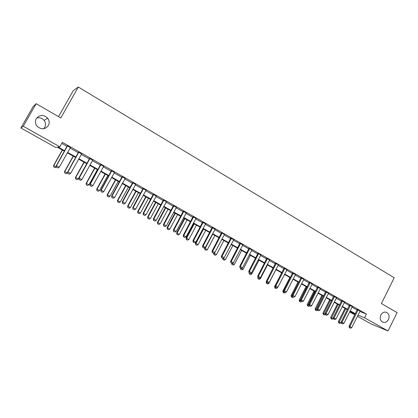 <?xml version="1.0" encoding="UTF-8"?>
<svg xmlns="http://www.w3.org/2000/svg" width="418" height="418" viewBox="0 0 418 418"><rect width="100%" height="100%" fill="white"/><g stroke="black" fill="none" stroke-linecap="round" stroke-linejoin="round"><path stroke-width="0.63" d="M36.679 118.043C39.605 117.286 42.082 118.064 44.109 120.379C45.724 122.646 45.938 124.966 44.736 127.344L43.618 128.76M48.368 125.572C45.113 129.57 41.392 129.831 37.202 126.372C35.248 123.921 34.934 121.361 36.267 118.675C39.741 114.569 43.556 114.422 47.709 118.231C49.408 120.619 49.627 123.07 48.368 125.572M388.505 319.467C387.298 321.641 385.652 322.633 383.557 322.44C380.427 321.327 379.518 318.877 380.824 315.088C381.979 312.998 383.562 312 385.579 312.094C388.844 313.113 389.822 315.574 388.505 319.467M58.536 116.638L73.181 90.722L78.297 87.012L394.216 277.751L381.42 303.546L397.1 312.622L388.05 330.988L371.116 323.94L357.39 316.264M354.777 314.801L349.615 311.912M64.44 151.191L57.318 147.204L55.672 147.47L20.9 128.012L23.272 126.257L59.858 146.791L58.107 147.073L64.685 150.757M23.272 126.257L36.147 103.674L33.116 106.595L20.9 128.012M359.799 311.441L366.408 314.059L62.355 142.345L59.858 146.791M61.765 143.4L67.115 146.42M69.999 148.045L78.375 152.769M81.254 154.388L89.483 159.033M92.352 160.648L100.445 165.214M103.303 166.824L111.261 171.312M114.109 172.916L121.931 177.331M124.768 178.93L132.464 183.272M135.291 184.866L142.857 189.129M145.678 190.723L153.113 194.919M155.93 196.502L163.245 200.63M166.045 202.207L173.24 206.267M176.035 207.84L183.11 211.832M185.895 213.405L192.86 217.329M195.634 218.896L202.484 222.757M205.248 224.314L211.989 228.118M214.747 229.67L221.373 233.411M224.121 234.958L230.647 238.636M233.385 240.183L239.807 243.804M242.534 245.34L248.851 248.903M251.573 250.439L257.786 253.945M260.503 255.471L266.616 258.925M269.323 260.451L275.342 263.842M278.038 265.362L283.963 268.706M286.649 270.221L292.48 273.508M295.16 275.018L300.903 278.257M303.567 279.762L309.221 282.949M311.88 284.449L317.445 287.589M320.099 289.084L325.575 292.172M328.219 293.661L333.611 296.702M336.244 298.191L341.558 301.185M344.181 302.663L349.411 305.615M352.029 307.089L357.181 309.994M360.05 311.023L357.343 309.503M352.322 306.613L349.579 305.119M344.448 302.224L341.725 300.688M336.516 297.747L333.783 296.205M328.491 293.217L325.747 291.67M320.371 288.634L317.617 287.082M312.157 284L309.393 282.443M303.849 279.308L301.075 277.745M295.437 274.563L292.657 272.996M286.931 269.762L284.141 268.189M278.445 264.772L275.519 263.324M269.61 259.986L266.799 258.402M260.79 255.011L257.969 253.418M251.866 249.974L249.034 248.376M242.832 244.875L239.989 243.271M233.683 239.713L230.83 238.103M224.56 234.352L221.561 232.873M215.051 229.195L212.177 227.575M205.557 223.839L202.673 222.214M195.948 218.415L193.048 216.78M186.214 212.919L183.303 211.283M176.354 207.359L173.433 205.713M166.364 201.722L163.438 200.07M156.248 196.011L153.312 194.354M146.002 190.232L143.055 188.565M135.62 184.369L132.663 182.703M125.102 178.434L122.134 176.757M114.443 172.42L111.465 170.737M103.643 166.322L100.649 164.635M92.697 160.146L89.692 158.453M81.599 153.881L78.589 152.183M70.355 147.533L67.329 145.83M36.147 103.674L60.819 117.96L78.297 87.012M366.408 314.059L364.548 317.795L388.05 330.988M357.965 315.115L364.548 317.795M67.575 152.377L75.966 157.084M78.85 158.699L87.101 163.323M89.974 164.932L98.084 169.478M100.947 171.082L108.92 175.555M111.773 177.154L119.616 181.548M122.458 183.141L130.17 187.463M133.002 189.051L140.584 193.299M143.411 194.887L150.867 199.062M153.683 200.645L161.014 204.752M163.825 206.325L171.035 210.369M173.836 211.936L180.926 215.913M183.716 217.475L190.692 221.388M193.477 222.946L200.337 226.791M203.111 228.348L209.862 232.131M212.626 233.678L219.267 237.403M222.021 238.944L228.557 242.607M231.306 244.149L237.732 247.754M240.47 249.285L246.798 252.833M249.525 254.363L255.753 257.854M258.476 259.374L264.604 262.812M267.311 264.333L273.346 267.713M276.047 269.223L281.983 272.552M284.674 274.062L290.52 277.338M293.201 278.843L298.954 282.066M301.629 283.566L307.293 286.738M309.957 288.232L315.533 291.356M318.187 292.846L323.678 295.923M326.327 297.407L331.73 300.438M334.369 301.916L339.693 304.9M342.321 306.373L347.562 309.31M350.18 310.778L355.342 313.672M349.699 311.744L354.73 313.798L349.997 311.149M347.374 309.681L342.133 306.744M339.505 305.271L334.181 302.287M331.542 300.808L326.134 297.778M323.49 296.299L317.999 293.222M315.339 291.733L309.764 288.608M307.099 287.119L301.435 283.942M298.76 282.448L293.008 279.224M290.322 277.719L284.475 274.443M281.784 272.938L275.843 269.61M273.147 268.1L267.112 264.719M264.401 263.199L258.272 259.766M255.55 258.24L249.321 254.755M246.594 253.224L240.266 249.682M237.529 248.146L231.097 244.546M228.348 243.004L221.812 239.342M219.058 237.8L212.412 234.08M209.648 232.528L202.897 228.745M200.123 227.193L193.257 223.348M190.477 221.791L183.497 217.882M180.707 216.32L173.616 212.344M170.816 210.776L163.6 206.738M160.794 205.165L153.458 201.058M150.642 199.48L143.186 195.3M140.359 193.717L132.778 189.469M129.941 187.881L122.228 183.565M119.386 181.971L111.543 177.577M108.69 175.978L100.712 171.511M97.849 169.907L89.734 165.361M86.86 163.751L78.61 159.127M75.726 157.513L67.329 152.81M349.479 327.733L350.415 328.245L349.479 327.733L349.829 326.651L349.035 326.296L357.38 309.341M360.159 310.898L351.7 327.675L349.829 326.651L358.163 309.769M350.415 328.245L351.7 327.675M349.035 326.296L349.349 327.675M344.996 308.343L338.381 321.531L340.957 322.868L341.26 322.262M338.679 322.863L339.719 323.422L338.679 322.863L338.381 321.531M345.707 308.745L338.805 322.921M340.957 322.868L339.719 323.422M341.642 323.438L342.588 323.955L341.642 323.438L341.981 322.346L341.203 322.001L349.615 304.952M352.405 306.519L343.873 323.386L341.981 322.346L350.383 305.38M342.588 323.955L343.873 323.386M341.203 322.001L341.511 323.38M333.71 319.096L334.666 319.618L333.71 319.096L334.05 317.988L333.282 317.649L341.762 300.516M344.563 302.094L335.962 319.038L334.05 317.988L342.52 300.939M334.666 319.618L335.962 319.038M333.282 317.649L333.585 319.038M325.695 314.702L326.662 315.229L325.695 314.702L326.019 313.584L325.267 313.254L333.82 296.028M336.631 297.616L327.958 314.649L326.019 313.584L334.562 296.446M326.662 315.229L327.958 314.649M325.267 313.254L325.565 314.644M337.383 304.079L330.716 317.33L333.303 318.673L333.444 318.391M331.009 318.668L332.054 319.232L331.009 318.668L330.716 317.33M338.084 304.471L331.129 318.725M333.303 318.673L332.054 319.232M323.255 314.425L324.311 314.989L323.255 314.425L322.968 313.082L325.517 314.404M329.687 299.769L322.968 313.082M330.372 300.155L323.375 314.482M325.523 314.446L324.311 314.989M315.412 310.135L316.478 310.705L315.412 310.135L315.13 308.787L317.403 309.957M321.902 295.406L315.13 308.787M322.576 295.787L315.533 310.187M317.518 310.234L316.478 310.705M317.581 310.255L318.558 310.793L317.581 310.255L317.899 309.127L317.163 308.803L325.784 291.492M328.605 293.086L319.859 310.203L317.899 309.127L326.515 291.905M318.558 310.793L319.859 310.203M317.163 308.803L317.455 310.203M307.481 305.798L308.557 306.373L307.481 305.798L307.204 304.445L309.2 305.464M314.033 291.001L307.204 304.445M314.691 291.372L307.601 305.851M309.602 305.898L308.557 306.373M309.372 305.757L310.365 306.3L309.372 305.757L309.686 304.623L308.959 304.304L317.654 286.905M320.491 288.504L311.666 305.71L309.686 304.623L318.37 287.307M310.365 306.3L311.666 305.71M308.959 304.304L309.252 305.704M301.07 301.211L302.073 301.759L301.07 301.211L301.378 300.061L300.662 299.753L309.43 282.26M312.277 283.869L303.379 301.159L301.378 300.061L310.135 282.657M302.073 301.759L303.379 301.159M300.662 299.753L300.95 301.159M292.668 296.608L293.682 297.161L292.668 296.608L292.966 295.442L292.271 295.145L301.112 277.568M303.97 279.177L294.993 296.555L292.966 295.442L301.801 277.954M293.682 297.161L294.993 296.555M292.271 295.145L292.553 296.555M284.167 291.947L285.196 292.511L284.167 291.947L284.459 290.776L283.775 290.484L292.694 272.813M295.563 274.433L286.513 291.9L284.459 290.776L293.368 273.194M285.196 292.511L286.513 291.9M283.775 290.484L284.052 291.9M275.566 287.234L276.606 287.803L275.566 287.234L275.849 286.048L275.18 285.766L284.177 268.006M287.056 269.631L277.928 287.187L275.849 286.048L284.836 268.377M276.606 287.803L277.928 287.187M275.18 285.766L275.457 287.187M299.466 301.409L300.547 301.989L299.466 301.409L299.189 300.051L300.903 300.913M306.07 286.539L299.189 300.051M306.723 286.905L299.575 301.462M301.592 301.509L300.547 301.989M291.351 296.973L292.443 297.559L291.351 296.973L291.08 295.61L292.506 296.31M298.024 282.035L291.08 295.61M298.656 282.39L291.466 297.02M293.493 297.073L292.443 297.559M283.153 292.485L284.25 293.07L283.153 292.485L282.881 291.116L284.005 291.654M289.883 277.474L282.881 291.116M283.843 290.813L283.258 292.532M285.52 292.485L284.25 293.07M276.805 287.709L277.238 287.945L277.531 287.375M274.856 287.945L275.964 288.54L274.856 287.945L274.589 286.576L275.41 286.941M281.648 272.86L274.589 286.576M275.347 286.628L274.96 287.992M277.238 287.945L275.964 288.54M268.116 282.944L268.858 283.352L275.922 269.652M266.459 283.352L267.577 283.953L266.459 283.352L266.203 281.978L266.71 282.192M266.543 281.314L266.203 281.978M266.788 282.437L266.564 283.399M268.858 283.352L267.577 283.953M266.862 282.469L267.912 283.043L266.862 282.469L267.139 281.267L266.485 280.995L275.556 263.141M278.31 264.918L269.239 282.422L267.139 281.267L276.204 263.502M267.912 283.043L269.239 282.422M266.485 280.995L266.752 282.422M259.317 278.127L260.377 278.707L267.504 264.939M257.969 278.707L259.097 279.313L257.969 278.707L257.911 277.411M258.287 277.782L258.073 278.749M260.377 278.707L259.097 279.313M258.052 277.641L259.113 278.221L258.052 277.641L258.319 276.429L257.681 276.162L266.836 258.214M269.735 259.855L260.445 277.594L258.319 276.429L267.463 258.57M259.113 278.221L260.445 277.594M257.681 276.162L257.948 277.594M250.419 273.247L251.803 274.004L258.993 260.168M249.384 274.009L250.518 274.616L249.384 274.009L249.159 272.782M249.687 273.069L249.483 274.051M251.803 274.004L250.518 274.616M249.133 272.755L250.21 273.346L249.133 272.755L249.394 271.528L248.773 271.277L258.005 253.235M260.921 254.875L251.547 272.708L249.394 271.528L258.617 253.58M250.21 273.346L251.547 272.708M248.773 271.277L249.034 272.714M241.405 268.309L243.13 269.249L250.377 255.346M240.69 269.255L241.839 269.866L240.69 269.255L240.475 268.022M240.987 268.304L240.789 269.291M243.13 269.249L241.839 269.866M240.11 267.807L241.196 268.403L240.11 267.807L240.36 266.569L239.754 266.329L249.071 248.187M251.997 249.839L242.539 267.766L240.36 266.569L249.666 248.527M241.196 268.403L242.539 267.766M239.754 266.329L240.01 267.766M232.283 263.309L234.346 264.442L241.661 250.46M231.896 264.442L233.056 265.059L231.896 264.442L231.687 263.209M232.215 263.34L231.99 264.479M234.346 264.442L233.056 265.059M230.971 262.802L232.074 263.408L230.971 262.802L231.211 261.553L230.626 261.318L240.026 243.083M242.962 244.739L233.416 262.76L231.211 261.553L240.606 243.412M232.074 263.408L233.416 262.76M230.626 261.318L230.877 262.765M223.003 258.267L225.464 259.573L232.836 245.518M222.998 259.573L224.163 260.195L222.998 259.573L222.794 258.329M223.51 258.021L223.092 259.609M225.464 259.573L224.163 260.195M221.723 257.734L222.841 258.345L221.723 257.734L221.953 256.469L221.388 256.244L230.872 237.915M233.819 239.577L224.189 257.697L221.953 256.469L231.431 238.229M222.841 258.345L224.189 257.697M221.388 256.244L221.629 257.697M213.875 253.036L216.472 254.646L223.912 240.522M213.995 254.646L215.171 255.278L213.995 254.646L213.765 253.245M214.742 252.613L214.084 254.682M216.472 254.646L215.171 255.278M212.36 252.603L213.488 253.224L212.36 252.603L212.579 251.328L212.03 251.113L221.597 232.68M224.409 234.503L214.842 252.566L212.579 251.328L222.141 232.988M213.488 253.224L214.842 252.566M212.03 251.113L212.266 252.566M202.876 247.409L204.021 248.036L202.876 247.409L203.091 246.118L202.558 245.915L212.213 227.382M215.186 229.059L205.379 247.372L203.091 246.118L212.741 227.679M204.021 248.036L205.379 247.372M202.558 245.915L202.787 247.378M193.278 242.147L194.438 242.785L193.278 242.147L193.477 240.841L192.97 240.653L202.714 222.021M205.693 223.703L195.796 242.116L193.477 240.841L203.216 222.303M194.438 242.785L195.796 242.116M192.97 240.653L193.194 242.116M183.554 236.823L184.73 237.466L183.554 236.823L183.748 235.501L183.256 235.318L193.09 216.587M196.084 218.28L186.094 236.787L183.748 235.501L193.576 216.864M184.73 237.466L186.094 236.787M183.256 235.318L183.471 236.792M173.71 231.426L174.896 232.079L173.71 231.426L173.888 230.088L173.418 229.921L183.345 211.085M186.35 212.783L176.265 231.394L173.888 230.088L183.81 211.351M174.896 232.079L176.265 231.394M173.418 229.921L173.632 231.4M163.736 225.966L164.938 226.624L163.736 225.966L163.903 224.612L163.454 224.456L173.475 205.515M176.49 207.218L166.312 225.934L163.903 224.612L173.919 205.766M164.938 226.624L166.312 225.934M163.454 224.456L163.663 225.934M153.636 220.427L154.853 221.096L153.636 220.427L153.793 219.058L153.364 218.917L163.48 199.872M166.51 201.581L156.233 220.401L153.793 219.058L163.903 200.112M154.853 221.096L156.233 220.401M153.364 218.917L153.563 220.406M143.4 214.821L144.633 215.5L143.4 214.821L143.546 213.436L143.144 213.305L153.354 194.156M156.395 195.875L146.018 214.795L143.546 213.436L153.751 194.38M144.633 215.5L146.018 214.795M143.144 213.305L143.332 214.8M133.034 209.141L134.282 209.826L133.034 209.141L133.17 207.741L132.788 207.626L143.097 188.366M146.148 190.091L135.672 209.115L133.17 207.741L143.473 188.581M134.282 209.826L135.672 209.115M132.788 207.626L132.971 209.12M122.531 203.388L123.796 204.083L122.531 203.388L122.652 201.972L122.296 201.868L132.705 182.499M135.766 184.228L125.191 203.362L122.652 201.972L133.06 182.703M123.796 204.083L125.191 203.362M122.296 201.868L122.469 203.367M111.888 197.557L113.173 198.257L111.888 197.557L111.998 196.12L111.663 196.032L122.171 176.558M125.248 178.293L114.569 197.531L111.998 196.12L122.505 176.741M113.173 198.257L114.569 197.531M111.663 196.032L111.831 197.542M101.104 191.648L102.405 192.358L101.104 191.648L101.198 190.195L100.89 190.122L111.501 170.534M114.595 172.279L103.805 191.627L101.198 190.195L111.81 170.706M102.405 192.358L103.805 191.627M100.89 190.122L101.051 191.632M90.173 185.66L91.495 186.381L90.173 185.66L90.257 184.192L89.974 184.129L100.691 164.431M103.795 166.181L92.895 185.639L90.257 184.192L100.973 164.587M91.495 186.381L92.895 185.639M89.974 184.129L90.126 185.649M79.096 179.588L80.434 180.32L79.096 179.588L78.908 178.058L89.734 158.244M92.848 160L81.839 179.573L79.164 178.105L89.99 158.391M80.434 180.32L81.839 179.573M78.908 178.058L79.054 179.578M67.868 173.439L69.221 174.181L67.868 173.439L67.69 171.902L78.626 151.974M81.756 153.74L70.637 173.423L67.925 171.934L78.856 152.105M69.221 174.181L70.637 173.423M67.69 171.902L67.831 173.428M56.482 167.2L57.856 167.952L56.482 167.2L56.325 165.664L67.371 145.621M70.511 147.392L59.278 167.19L56.529 165.68L67.57 145.736M57.856 167.952L59.278 167.19M56.325 165.664L56.451 167.195M205.039 247.54L204.658 248.25L207.375 249.656L214.878 235.459M204.883 249.661L206.069 250.293L204.883 249.661L204.658 248.25M212.694 234.237L205.175 248.454L204.972 249.692M207.375 249.656L206.069 250.293M203.07 228.845L195.441 243.203L198.169 244.614L205.74 230.339M195.661 244.614L196.857 245.256L195.661 244.614L195.441 243.203M203.529 229.101L195.938 243.391L195.744 244.645M198.169 244.614L196.857 245.256M193.806 223.656L186.114 238.088L188.847 239.504L196.486 225.156M186.323 239.504L187.53 240.151L186.323 239.504L186.114 238.088M194.25 223.902L186.59 238.265L186.407 239.535M188.847 239.504L187.53 240.151M184.432 218.405L176.668 232.915L179.411 234.331L187.118 219.91M176.877 234.336L178.094 234.989L176.877 234.336L176.668 232.915M184.855 218.64L177.127 233.082L176.95 234.362M179.411 234.331L178.094 234.989M174.943 213.091L167.111 227.674L169.86 229.095L177.64 214.601M167.31 229.101L168.538 229.759L167.31 229.101L167.111 227.674M175.346 213.316L167.55 227.831L167.383 229.127M169.86 229.095L168.538 229.759M165.335 207.709L157.429 222.371L160.188 223.797L168.041 209.225M157.623 223.802L158.861 224.466L157.623 223.802L157.429 222.371M165.716 207.924L157.852 222.517L157.696 223.829M160.188 223.797L158.861 224.466M155.611 202.26L147.632 216.999L150.396 218.431L158.323 203.78M147.815 218.436L149.069 219.105L147.815 218.436L147.632 216.999M155.971 202.464L148.029 217.135L147.883 218.457M150.396 218.431L149.069 219.105M145.762 196.742L137.705 211.56L140.485 212.997L148.479 198.268M137.888 213.002L139.147 213.682L137.888 213.002L137.705 211.56M146.101 196.935L138.086 211.686L137.95 213.023M140.485 212.997L139.147 213.682M135.787 191.157L127.657 206.058L130.447 207.495L138.515 192.688M127.835 207.5L129.105 208.185L127.835 207.5L127.657 206.058M136.106 191.334L128.018 206.168L127.892 207.521M130.447 207.495L129.105 208.185M125.687 185.498L117.484 200.478L120.279 201.925L128.425 187.034M117.651 201.931L118.937 202.62L117.651 201.931L117.484 200.478M125.985 185.665L117.819 200.577L117.704 201.946M120.279 201.925L118.937 202.62M115.457 179.771L107.175 194.83L109.981 196.282L118.205 181.307M107.337 196.288L108.633 196.982L107.337 196.288L107.175 194.83M115.734 179.923L107.489 194.913L107.389 196.303M109.981 196.282L108.633 196.982M105.101 173.966L96.736 189.114L99.552 190.566L107.854 175.508M96.892 190.571L98.199 191.272L96.892 190.571L96.736 189.114M105.352 174.107L97.028 189.182L96.939 190.582M99.552 190.566L98.199 191.272M94.604 168.088L86.165 183.319L88.987 184.777L97.368 169.635M86.307 184.782L87.628 185.493L86.307 184.782L86.165 183.319M94.834 168.214L86.427 183.371L86.354 184.793M88.987 184.777L87.628 185.493M83.976 162.132L75.449 177.446L78.281 178.909L86.745 163.689M75.59 178.914L76.922 179.63L75.59 178.914L75.449 177.446M84.175 162.247L75.695 177.488L75.627 178.925M78.281 178.909L76.922 179.63M73.207 156.102L64.597 171.5L67.439 172.963L67.737 172.425M64.727 172.974L66.075 173.695L64.727 172.974L64.597 171.5M73.38 156.201L64.816 171.526L64.764 172.979M67.439 172.963L66.075 173.695M53.723 166.954L55.082 167.681L53.723 166.954L53.603 165.471L56.43 166.934M62.292 149.989L53.603 165.471M62.444 150.072L53.791 165.486L53.755 166.954M56.43 166.954L55.082 167.681M358.121 309.963L357.317 309.644M358.038 310.203L357.233 309.884M350.347 305.574L349.547 305.265M350.258 305.819L349.464 305.506M342.478 301.132L341.694 300.835M342.394 301.378L341.61 301.075M334.52 296.644L333.752 296.352M334.437 296.89L333.668 296.597M326.474 292.104L325.716 291.816M326.385 292.349L325.632 292.062M318.333 287.506L317.586 287.229M318.244 287.756L317.502 287.48M310.093 282.861L309.367 282.589M310.004 283.111L309.278 282.84M301.759 278.158L301.044 277.897M301.671 278.409L300.955 278.148M293.326 273.398L292.626 273.147M293.237 273.649L292.537 273.398M284.794 268.581L284.109 268.34M284.705 268.837L284.021 268.591M276.162 263.711L275.488 263.476M276.068 263.967L275.399 263.732M267.421 258.779L266.768 258.554M267.332 259.035L266.674 258.81M258.575 253.783L257.937 253.574M258.486 254.045L257.849 253.831M249.624 248.731L249.003 248.532M249.53 248.992L248.909 248.788M240.564 243.621L239.958 243.428M240.47 243.882L239.864 243.689M231.389 238.443L230.799 238.26M231.295 238.704L230.705 238.521M222.099 233.202L221.53 233.03M222.005 233.463L221.435 233.296M212.694 227.894L212.145 227.737M212.6 228.16L212.051 227.998M203.174 222.522L202.641 222.371M203.08 222.789L202.547 222.642M193.529 217.078L193.017 216.942M193.435 217.35L192.923 217.214M183.763 211.565L183.272 211.445M183.669 211.837L183.178 211.717M173.878 205.985L173.402 205.875M173.778 206.257L173.303 206.147M163.856 200.332L163.407 200.232M163.757 200.609L163.307 200.509M153.709 194.605L153.281 194.522M153.61 194.882L153.181 194.798M143.426 188.805L143.024 188.732M143.327 189.082L142.919 189.009M133.013 182.927L132.631 182.87M132.914 183.204L132.527 183.147M122.458 176.971L122.098 176.929M122.359 177.253L121.999 177.211M111.768 170.936L111.428 170.91M111.663 171.218L111.329 171.192M100.926 164.817L100.618 164.807M100.822 165.105L100.513 165.089M89.943 158.621L89.661 158.626M89.839 158.908L89.556 158.908M383.557 322.44L382.073 321.85M47.709 118.231L44.109 120.379M203.138 222.648L202.605 222.501"/></g></svg>
